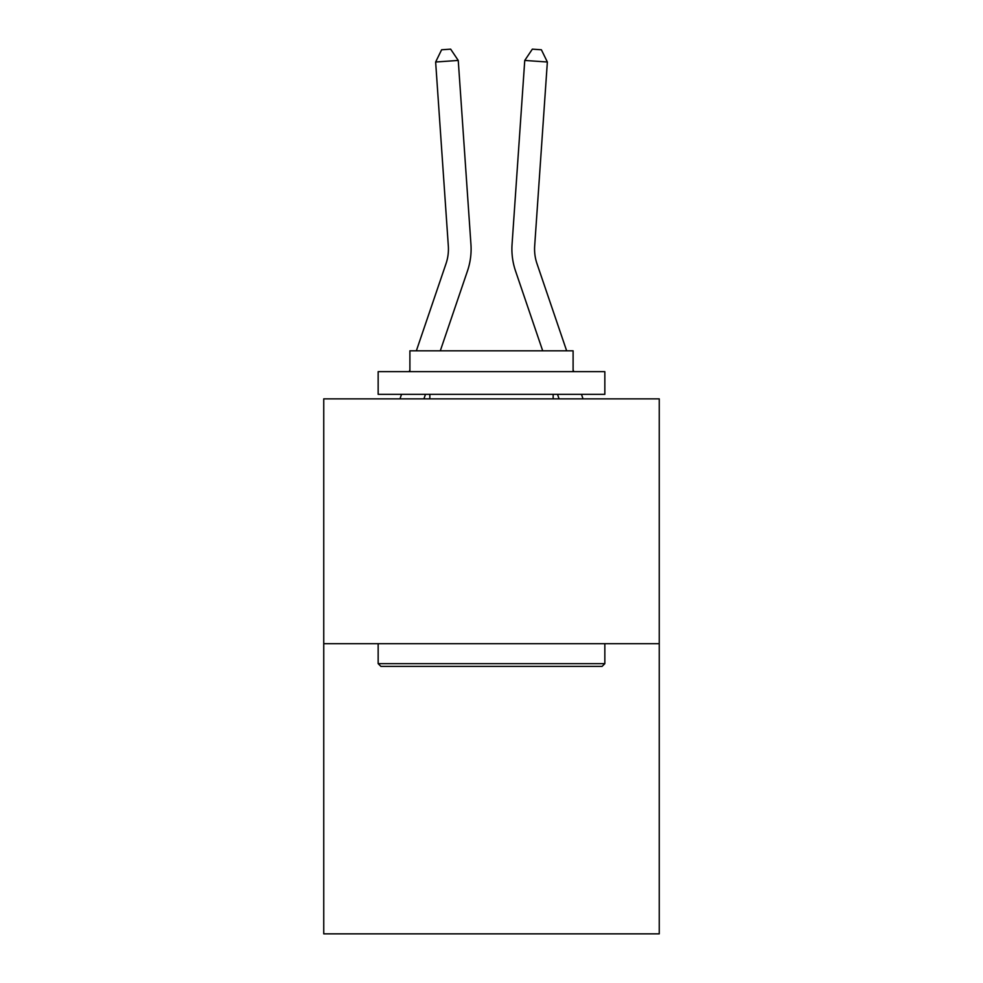 <?xml version="1.0" encoding="UTF-8"?>
<svg xmlns="http://www.w3.org/2000/svg" width="983" height="983" viewBox="0 0 983 983"><rect width="100%" height="100%" fill="white"/><g stroke="black" fill="none" stroke-linecap="round" stroke-linejoin="round"><path stroke-width="1.47" d="M659.249 643.693L659.249 398.865L323.751 398.865L323.751 933.85L659.249 933.85L659.249 643.693L323.751 643.693M416.35 350.808L446.012 263.69A45.341 45.341 0 0 0 448.322 245.959L435.641 62.003L458.25 60.442L470.943 244.398A68.011 68.011 0 0 1 467.466 270.989L440.298 350.808M566.65 350.808L536.988 263.69A45.341 45.341 0 0 1 534.678 245.959L547.359 62.003L524.75 60.442L512.057 244.398A68.011 68.011 0 0 0 515.534 270.989L542.702 350.808M446.012 263.69A45.341 45.341 0 0 0 448.322 245.959A45.341 45.341 0 0 1 446.012 263.69A45.341 45.341 0 0 0 448.322 245.959A45.341 45.341 0 0 1 446.012 263.69A45.341 45.341 0 0 0 448.322 245.959A45.341 45.341 0 0 1 446.012 263.69A45.341 45.341 0 0 0 448.322 245.959A45.341 45.341 0 0 1 446.012 263.69A45.341 45.341 0 0 0 448.322 245.959A45.341 45.341 0 0 1 446.012 263.69A45.341 45.341 0 0 0 448.322 245.959A45.341 45.341 0 0 1 446.012 263.69A45.341 45.341 0 0 0 448.322 245.959A45.341 45.341 0 0 1 446.012 263.69A45.341 45.341 0 0 0 448.322 245.959A45.341 45.341 0 0 1 446.012 263.69A45.341 45.341 0 0 0 448.322 245.959A45.341 45.341 0 0 1 446.012 263.69A45.341 45.341 0 0 0 448.322 245.959A45.341 45.341 0 0 1 446.012 263.69A45.341 45.341 0 0 0 448.322 245.959A45.341 45.341 0 0 1 446.012 263.69A45.341 45.341 0 0 0 448.322 245.959A45.341 45.341 0 0 1 446.012 263.69A45.341 45.341 0 0 0 448.322 245.959A45.341 45.341 0 0 1 446.012 263.69A45.341 45.341 0 0 0 448.322 245.959A45.341 45.341 0 0 1 446.012 263.69A45.341 45.341 0 0 0 448.322 245.959A45.341 45.341 0 0 1 446.012 263.69A45.341 45.341 0 0 0 448.322 245.959A45.341 45.341 0 0 1 446.012 263.69A45.341 45.341 0 0 0 448.322 245.959A45.341 45.341 0 0 1 446.012 263.69A45.341 45.341 0 0 0 448.322 245.959A45.341 45.341 0 0 1 446.012 263.69A45.341 45.341 0 0 0 448.322 245.959A45.341 45.341 0 0 1 446.012 263.69A45.341 45.341 0 0 0 448.322 245.959A45.341 45.341 0 0 1 446.012 263.69A45.341 45.341 0 0 0 448.322 245.959A45.341 45.341 0 0 1 446.012 263.69A45.341 45.341 0 0 0 448.322 245.959A45.341 45.341 0 0 1 446.012 263.69A45.341 45.341 0 0 0 448.322 245.959A45.341 45.341 0 0 1 446.012 263.69A45.341 45.341 0 0 0 448.322 245.959A45.341 45.341 0 0 1 446.012 263.69A45.341 45.341 0 0 0 448.322 245.959A45.341 45.341 0 0 1 446.012 263.69A45.341 45.341 0 0 0 448.322 245.959A45.341 45.341 0 0 1 446.012 263.69A45.341 45.341 0 0 0 448.322 245.959A45.341 45.341 0 0 1 446.012 263.69A45.341 45.341 0 0 0 448.322 245.959M524.75 60.442L512.057 244.398L524.75 60.442L512.057 244.398L524.75 60.442L512.057 244.398L524.75 60.442L512.057 244.398L524.75 60.442L512.057 244.398L524.75 60.442L512.057 244.398L524.75 60.442L512.057 244.398L524.75 60.442L512.057 244.398L524.75 60.442L512.057 244.398L524.75 60.442L512.057 244.398L524.75 60.442L512.057 244.398L524.75 60.442L512.057 244.398L524.75 60.442L512.057 244.398L524.75 60.442L512.057 244.398L524.75 60.442L512.057 244.398L524.75 60.442L512.057 244.398L524.75 60.442L512.057 244.398L524.75 60.442L512.057 244.398L524.75 60.442L512.057 244.398L524.75 60.442L512.057 244.398L524.75 60.442L512.057 244.398L524.75 60.442L512.057 244.398L524.75 60.442L512.057 244.398L524.75 60.442L512.057 244.398L524.75 60.442L512.057 244.398L524.75 60.442L512.057 244.398L524.75 60.442L512.057 244.398L524.75 60.442L512.057 244.398L524.75 60.442L532.344 49.15L541.387 49.777L547.359 62.003M602.124 666.363L380.876 666.363L378.16 663.636L604.84 663.636L602.124 666.363M378.16 371.66L604.84 371.66L604.84 394.33L378.16 394.33L378.16 371.66M573.101 371.66L573.101 350.808L409.899 350.808L409.899 371.66M378.16 643.693L378.16 663.636M604.84 643.693L604.84 663.636M429.841 394.33L429.841 398.865M553.159 394.33L553.159 398.865M536.988 263.69A45.341 45.341 0 0 1 534.678 245.959A45.341 45.341 0 0 0 536.988 263.69A45.341 45.341 0 0 1 534.678 245.959A45.341 45.341 0 0 0 536.988 263.69A45.341 45.341 0 0 1 534.678 245.959A45.341 45.341 0 0 0 536.988 263.69A45.341 45.341 0 0 1 534.678 245.959A45.341 45.341 0 0 0 536.988 263.69A45.341 45.341 0 0 1 534.678 245.959A45.341 45.341 0 0 0 536.988 263.69A45.341 45.341 0 0 1 534.678 245.959A45.341 45.341 0 0 0 536.988 263.69A45.341 45.341 0 0 1 534.678 245.959A45.341 45.341 0 0 0 536.988 263.69A45.341 45.341 0 0 1 534.678 245.959A45.341 45.341 0 0 0 536.988 263.69A45.341 45.341 0 0 1 534.678 245.959A45.341 45.341 0 0 0 536.988 263.69A45.341 45.341 0 0 1 534.678 245.959A45.341 45.341 0 0 0 536.988 263.69A45.341 45.341 0 0 1 534.678 245.959A45.341 45.341 0 0 0 536.988 263.69A45.341 45.341 0 0 1 534.678 245.959A45.341 45.341 0 0 0 536.988 263.69A45.341 45.341 0 0 1 534.678 245.959A45.341 45.341 0 0 0 536.988 263.69A45.341 45.341 0 0 1 534.678 245.959M425.479 394.33L423.931 398.865M399.983 398.865L401.531 394.33M409.247 371.66L409.899 369.78M435.641 62.003L441.613 49.777L450.656 49.15L458.25 60.442M583.017 398.865L581.469 394.33M573.753 371.66L573.101 369.78M557.521 394.33L559.069 398.865"/></g></svg>
